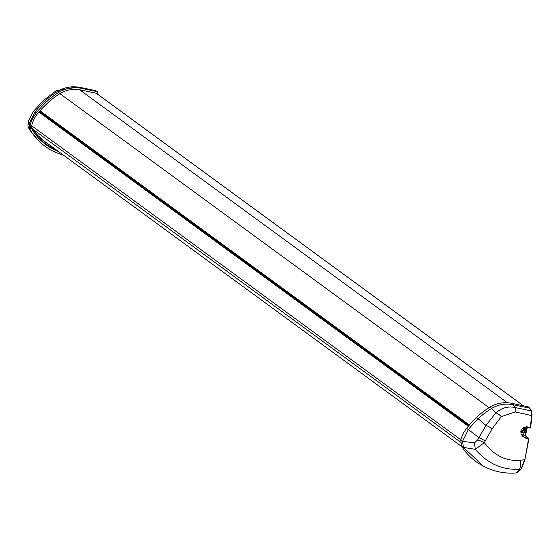 <?xml version="1.0" encoding="UTF-8"?>
<svg xmlns="http://www.w3.org/2000/svg" width="560" height="560" viewBox="0 0 560 560"><rect width="100%" height="100%" fill="white"/><g stroke="black" fill="none" stroke-linecap="round" stroke-linejoin="round"><path stroke-width="0.84" d="M519.477 470.883L521.192 469.063M520.59 460.166C506.499 461.657 494.417 455.819 484.337 442.638L475.293 449.337C487.592 463.652 502.355 470.267 519.596 469.182A11.095 2.716 -94.2 0 0 520.59 460.166L524.545 459.753L521.08 469.077L519.596 469.182L516.908 472.689L521.08 469.077A0.476 0.406 38.2 0 0 521.451 468.741L524.874 459.809L528.906 438.872L528.57 438.319A0.476 0.455 -50 0 1 528.913 438.837M530.285 427.441L531.678 415.429L531.419 410.97L529.599 408.163L513.058 404.691L514.948 407.512C508.081 406.056 501.718 407.834 495.866 412.839L485.954 425.432L477.715 439.845L474.474 442.869L475.293 449.337L463.456 447.412L483.098 465.92C493.297 471.457 504.189 473.809 515.767 472.969L516.908 472.689A0.476 0.455 68.2 0 0 517.034 472.661L521.374 468.937L524.888 459.816L528.598 438.725L524.811 437.934L526.463 426.643L530.586 427.644A0.476 0.455 -56.4 0 1 530.054 428.015L530.586 427.644L531.979 415.681L531.734 411.488A0.476 0.434 -23.1 0 0 531.72 411.208L529.809 408.275M468.86 425.621L39.473 111.447M39.802 111.069L469.189 425.236L39.781 111.09M48.195 143.997A55.825 53.41 -53.8 0 1 37.954 135.66A55.825 53.41 -53.8 0 1 33.88 130.802M32.123 128.261A55.825 53.41 -53.8 0 1 31.836 127.806L31.605 127.4M31.822 125.23A28.336 27.118 -53.8 0 0 31.752 125.839A4.753 4.55 -53.8 0 0 32.557 129.01A60.865 58.233 -53.8 0 0 38.507 136.073L44.275 141.127L461.839 446.649M58.45 151.501A57.68 55.188 -53.8 0 1 43.554 142.814A57.68 55.188 -53.8 0 1 32.55 130.305A6.482 6.202 -53.8 0 1 31.78 125.419A28.798 27.552 -53.8 0 1 37.786 113.442A103.159 98.7 -53.8 0 1 48.916 101.836A71.785 68.684 -53.8 0 1 60.137 93.527A28.987 27.734 -53.8 0 1 80.626 89.943L97.664 93.541L97.965 92.309L97.629 91.749L81.039 88.249A30.681 29.358 126.2 0 0 59.339 92.05A73.521 70.35 126.2 0 0 45.969 102.312A104.853 100.324 126.2 0 0 36.036 113.239A30.492 29.176 126.2 0 0 30.156 125.076L31.101 131.348A59.367 56.805 126.2 0 0 38.801 140.945A59.367 56.805 126.2 0 0 63.147 154.938M529.935 408.716L528.213 406.805L528.549 407.358L528.213 406.805L511.616 403.319A30.681 29.358 126.2 0 0 489.923 407.141A73.521 70.35 126.2 0 0 476.553 417.417A104.853 100.324 126.2 0 0 466.634 428.351A30.492 29.176 126.2 0 0 460.761 440.195L461.72 446.46A59.367 56.805 126.2 0 0 482.559 465.661L483.973 466.396M526.463 426.643L526.218 427.21L530.026 428.008A0.476 0.476 0 0 0 530.607 427.609L532 415.632L515.249 411.964L501.319 416.598L492.128 428.722L484.337 442.638A7.924 0.84 -155.6 0 0 477.715 439.845M525.252 435.463L528.766 438.417A0.476 0.476 0 0 1 528.927 438.858L524.874 459.809M521.276 434.581L525.07 435.379L528.57 438.319L524.783 437.528L522.739 436.527L526.204 427.203L530.04 428.015M523.376 427.602A2.618 2.499 -53.8 0 1 521.654 432.488A2.618 2.499 -53.8 0 1 520.779 432.117M522.886 427.91A2.142 2.044 -53.8 0 1 520.863 431.249M523.215 427.693A2.534 2.422 -53.8 0 1 520.807 431.634M96.131 90.958L94.955 90.51L96.348 91.462M97.965 92.309L96.005 90.909L78.449 87.031L94.955 90.51M37.667 139.825L29.316 129.493L38.801 140.945M81.039 88.249L79.464 87.423A30.401 29.092 126.2 0 0 57.967 91.189A73.241 70.077 126.2 0 0 44.646 101.409A104.566 100.051 126.2 0 0 34.734 112.301L28.91 124.033L29.827 130.088L31.101 131.348M36.036 113.239L33.397 111.426L28.21 121.443L28.91 124.033L30.156 125.076M483.098 465.92L484.197 466.515M474.474 442.869L462.532 441.35L463.456 447.412L461.72 446.46M511.616 403.319L513.058 404.691A30.401 29.092 126.2 0 0 491.561 408.478A73.241 70.077 126.2 0 0 478.247 418.712A104.566 100.051 126.2 0 0 468.349 429.618L462.532 441.35L460.761 440.195M527.366 427.448L525.385 435.575L527.345 427.448M531.51 410.998L530.887 409.878M38.227 137.739A57.197 54.726 126.2 0 0 54.663 148.729M32.557 129.01L460.509 442.134M96.208 93.233L523.39 405.79M507.409 402.752L79.618 89.747M489.09 407.652L59.934 93.653M515.249 411.964A7.924 2.114 -78.1 0 0 514.948 407.512L531.419 410.97A0.476 0.434 -23.1 0 1 531.72 411.208L531.979 415.681M485.135 440.923A7.924 1.162 -150.4 0 0 478.884 437.661A47.551 0.546 38.4 0 0 468.349 429.618L466.634 428.351M524.811 437.934L521.332 434.707M525.07 435.379L527.023 427.378M40.019 110.817L469.406 424.984M42.532 141.953A57.519 55.034 126.2 0 0 55.79 149.555M59.339 92.05L57.967 91.189L55.958 90.93M33.397 111.426L43.12 100.73L45.969 102.312M515.767 472.969L517.034 472.661A0.476 0.455 68.2 0 0 517.167 472.577M492.114 428.75A7.924 2.205 -146.7 0 0 485.954 425.432L476.553 417.417M489.923 407.141L495.866 412.839A7.924 3.241 -134.2 0 1 501.298 416.619M31.752 125.839L460.866 439.81M468.328 426.265L38.92 112.084M468.818 425.677L39.424 111.496M96.299 93.247L523.488 405.811M529.816 408.275L528.43 406.917M522.739 436.527L521.031 433.909L521.024 430.57L522.564 428.155L523.558 427.518L526.218 427.21M97.727 91.784L96.117 90.951M43.12 100.73L56.168 90.727L78.449 87.031M28.21 121.443L28 126.252L29.316 129.486"/></g></svg>
